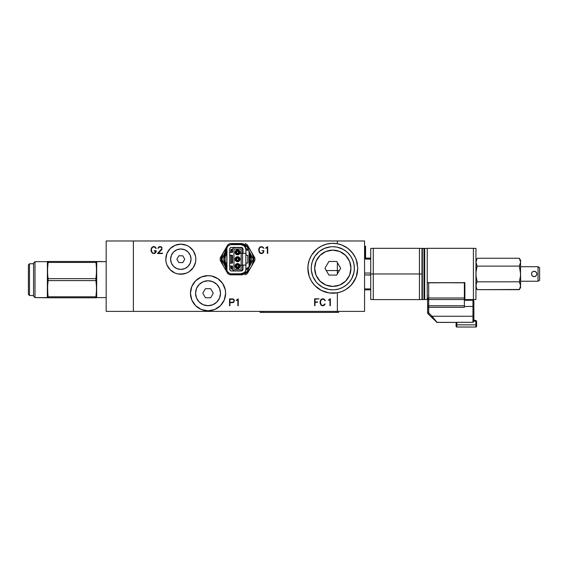 <?xml version="1.0" encoding="UTF-8"?>
<svg xmlns="http://www.w3.org/2000/svg" width="568" height="568" viewBox="0 0 568 568"><rect width="100%" height="100%" fill="white"/><g stroke="black" fill="none" stroke-linecap="round" stroke-linejoin="round"><path stroke-width="0.85" d="M208.044 280.762A12.475 12.475 0 0 1 220.519 293.237A12.475 12.475 0 0 1 208.044 305.712A12.475 12.475 0 0 0 220.519 293.237A12.475 12.475 0 0 0 208.044 280.762A12.475 12.475 0 0 0 195.569 293.237A12.475 12.475 0 0 0 208.044 305.712A12.475 12.475 0 0 1 195.569 293.237A12.475 12.475 0 0 1 208.044 280.762L203.266 281.714L199.219 284.412L196.514 288.459L195.569 293.237L196.514 298.008L199.219 302.055L203.266 304.76L208.044 305.712L212.815 304.76L216.862 302.055L219.567 298.008L220.519 293.237L219.567 288.459L216.862 284.412L212.815 281.714L208.044 280.762M202.804 293.237L205.424 288.7L210.664 288.7L213.277 293.237L210.664 297.774L205.424 297.774L202.804 293.237L205.424 288.7L210.664 288.7L213.277 293.237L210.664 297.774L205.424 297.774M180.823 269.402A10.21 10.21 0 0 1 170.62 259.193A10.21 10.21 0 0 1 180.823 248.99A10.21 10.21 0 0 0 170.62 259.193A10.21 10.21 0 0 0 180.823 269.402A10.21 10.21 0 0 0 191.033 259.193A10.21 10.21 0 0 0 180.823 248.99A10.21 10.21 0 0 1 191.033 259.193A10.21 10.21 0 0 1 180.823 269.402L184.728 268.621L188.043 266.413L190.252 263.098L191.033 259.193L190.252 255.288L188.043 251.979L184.728 249.764L180.823 248.99L176.918 249.764L173.609 251.979L171.394 255.288L170.62 259.193L171.394 263.098L173.609 266.413L176.918 268.621L180.823 269.402M178.856 255.792L182.789 255.792L184.749 259.193L182.789 262.601L178.856 262.601L176.897 259.193L178.856 255.792L182.789 255.792L184.749 259.193L182.789 262.601L178.856 262.601L176.897 259.193L178.856 255.792M224.892 268.401L225.404 269.054M222.933 264.78L223.252 265.547M223.252 252.838L222.933 253.605M225.404 249.331L224.892 249.991M235.905 243.636L235.081 243.743M247.314 273.57L248.848 270.915L247.314 273.57L245.113 274.841L247.314 273.57L253.349 263.119L249.416 269.928A16.003 16.003 0 0 1 240.91 274.841L237.545 274.841A15.648 15.648 0 0 1 232.042 273.84L237.545 274.841L237.545 273.84L237.545 274.841L246.931 271.71L253.193 259.193L246.931 246.675L237.545 243.551L232.042 244.552A15.648 15.648 0 0 1 237.545 243.551L237.545 244.552L237.545 243.551A15.648 15.648 0 0 1 253.193 259.193A15.648 15.648 0 0 1 237.545 274.841L233.05 274.841L229.408 273.293M227.136 270.872A15.648 15.648 0 0 1 227.136 247.513L221.903 259.193L227.136 270.872M235.081 274.642L235.905 274.756M226.824 267.805L223.792 259.193L226.824 250.587A13.753 13.753 0 0 0 226.824 267.805M245.738 248.145A13.753 13.753 0 0 1 247.904 250.147L245.738 248.145M249.068 251.688A13.753 13.753 0 0 1 249.068 266.697L251.297 259.193L249.068 251.688M247.904 268.238A13.753 13.753 0 0 1 245.738 270.24L247.904 268.238M226.824 252.767A12.503 12.503 0 0 0 226.824 265.625M248.543 246.952L247.314 244.822L245.113 243.551L247.314 244.822L247.925 245.88M238.368 243.573L242.046 243.551A16.28 16.28 0 0 1 248.848 247.478L249.416 248.457L245.546 245.333L240.91 243.551L245.688 245.099L248.848 247.478L249.657 249.295M234.641 243.821L240.91 243.551A16.003 16.003 0 0 1 249.416 248.457L253.349 255.266L253.825 259.193L253.349 263.119L254.876 260.464L252.774 264.106L253.548 259.193L252.774 254.286L254.876 257.922L251.063 251.312M250.63 267.776L248.848 270.915A16.28 16.28 0 0 1 242.046 274.841L237.545 274.841M252.44 254.393L252.774 254.286A16.003 16.003 0 0 1 252.774 264.106L251.51 266.257M238.425 274.813L239.163 274.756M239.227 274.749L240.037 274.642M240.456 274.564L238.368 274.82M224.041 251.304L220.214 257.922L220.214 260.464L221.747 263.119L221.385 257.219L222.315 254.286L221.541 259.193L222.315 264.106L221.747 263.119L227.782 273.57L229.983 274.841L227.782 273.57L226.249 270.915A16.28 16.28 0 0 0 228.308 272.597L226.249 270.915L225.681 269.928L227.548 271.689A16.003 16.003 0 0 1 225.681 269.928L224.041 267.088M231.055 273.819L234.186 274.841A16.003 16.003 0 0 1 231.055 273.819M234.257 274.493L233.05 274.841A16.28 16.28 0 0 1 229.905 273.57M224.317 267.542L224.857 268.352M224.928 268.444L225.418 269.076M222.656 263.999L222.315 264.106A16.003 16.003 0 0 1 222.315 254.286L222.656 254.393M236.671 243.573L235.933 243.636M235.869 243.644L235.06 243.75M249.068 264.042A12.503 12.503 0 0 0 249.068 254.343L250.048 259.193L249.068 264.042M227.15 266.144L225.283 261.635L225.042 259.193L225.283 256.757L227.15 252.249M250.197 249.991L249.693 249.331M252.164 253.605L250.623 250.602M250.666 267.72L251.113 266.995M251.07 267.066L251.489 266.293M220.214 260.464L221.747 263.119L220.214 260.464L220.214 257.922L225.716 248.954M225.389 249.345L224.935 249.941M224.843 250.069L224.481 250.587M224.374 250.758L224.09 251.205M225.943 248.699L225.681 248.457A16.003 16.003 0 0 1 227.548 246.697L225.681 248.457L226.249 247.478L228.308 245.795M229.408 245.099L231.055 244.567A16.003 16.003 0 0 1 234.186 243.551L234.257 243.899M221.747 263.119L223.998 267.017L221.747 263.119A16.28 16.28 0 0 1 221.747 255.266L227.782 244.822L226.249 247.478L227.782 244.822L229.983 243.551L237.545 243.551M221.264 259.193L221.747 255.266L220.214 257.922M229.983 274.841L233.05 274.841L229.983 274.841M253.825 259.193L253.349 263.119L248.848 270.915L247.336 272.2M247.314 244.822L248.848 247.478M251.099 251.375L253.349 255.266A16.28 16.28 0 0 1 253.349 263.119L254.876 260.464L254.876 257.922L253.349 255.266M254.876 257.922L254.876 260.464M236.622 252.611A0.966 0.966 0 0 0 237.545 253.3A0.966 0.966 0 0 0 238.482 252.093A0.966 0.966 0 0 0 237.545 251.375A0.966 0.966 0 0 0 236.615 252.575M237.545 267.017A0.966 0.966 0 0 0 238.482 266.307A0.966 0.966 0 0 0 237.545 265.086A0.966 0.966 0 0 0 236.622 265.788A0.966 0.966 0 0 0 237.545 267.017M237.545 260.158A0.966 0.966 0 0 0 238.51 259.193A0.966 0.966 0 0 0 237.545 258.227A0.966 0.966 0 0 0 236.579 259.193A0.966 0.966 0 0 0 237.545 260.158M235.046 252.334L235.777 252.334A1.775 1.775 0 0 1 237.545 250.566A1.775 1.775 0 0 1 239.32 252.334L240.051 252.334A2.499 2.499 0 0 0 237.545 249.835A2.499 2.499 0 0 0 235.046 252.334A2.499 2.499 0 0 0 237.545 254.84A2.499 2.499 0 0 0 240.051 252.334L239.32 252.334L238.801 253.591L237.545 254.109L235.912 253.016L236.295 251.084L238.226 250.701L239.32 252.334A1.775 1.775 0 0 1 237.545 254.109A1.775 1.775 0 0 1 235.777 252.334L235.046 252.334L235.471 253.726L237.545 254.84L238.936 254.414L239.859 253.292L240.001 251.851L239.313 250.566L238.035 249.884L236.593 250.026L235.471 250.949L235.046 252.334M235.046 266.051L235.777 266.051A1.775 1.775 0 0 1 237.545 264.283A1.775 1.775 0 0 1 239.32 266.051L240.051 266.051A2.499 2.499 0 0 0 237.545 263.552A2.499 2.499 0 0 0 235.046 266.051A2.499 2.499 0 0 0 237.545 268.55A2.499 2.499 0 0 0 240.051 266.051L239.32 266.051L238.801 267.308L237.545 267.826L235.912 266.733L236.295 264.802L238.226 264.418L239.32 266.051A1.775 1.775 0 0 1 237.545 267.826A1.775 1.775 0 0 1 235.777 266.051L235.046 266.051L235.237 267.01L236.593 268.366L238.503 268.366L239.625 267.443L239.859 265.093L238.936 263.971L237.545 263.552L235.777 264.283L235.046 266.051M235.046 259.193L235.777 259.193A1.775 1.775 0 0 1 237.545 257.425A1.775 1.775 0 0 1 239.32 259.193L240.051 259.193A2.499 2.499 0 0 0 237.545 256.693A2.499 2.499 0 0 0 235.046 259.193A2.499 2.499 0 0 0 237.545 261.692A2.499 2.499 0 0 0 240.051 259.193L239.32 259.193L238.801 260.449L237.545 260.968L235.912 259.874L236.295 257.943L238.226 257.56L239.32 259.193A1.775 1.775 0 0 1 237.545 260.968A1.775 1.775 0 0 1 235.777 259.193L235.046 259.193L235.471 260.584L237.545 261.692L238.936 261.273L239.859 260.151L240.001 258.71L239.313 257.425L238.035 256.743L236.593 256.885L235.471 257.808L235.046 259.193M230.949 263.161L232.511 263.161L231.936 263.161L231.936 255.231L231.936 263.161L230.871 263.161L230.871 255.231L232.511 255.231L232.511 263.161L232.511 255.231L230.949 255.231M240.711 269.282L241.151 268.621L241.102 249.494L240.441 249.054L234.378 249.103L233.938 249.764L233.995 268.898L234.655 269.339L240.441 269.339M231.467 273.84L230.558 273.748L231.467 273.84A4.643 4.643 0 0 1 226.824 269.196L226.824 249.196A4.643 4.643 0 0 1 231.467 244.552L241.215 244.552A4.643 4.643 0 0 1 245.859 249.196L244.496 245.909A4.643 4.643 0 0 0 244.496 245.909L243.793 245.333A4.643 4.643 0 0 0 243.786 245.333L242.99 244.9A4.643 4.643 0 0 0 242.983 244.9L242.117 244.638A4.643 4.643 0 0 0 242.11 244.638L230.558 244.638A4.643 4.643 0 0 0 230.558 244.638L229.692 244.9A4.643 4.643 0 0 0 229.685 244.907L228.187 245.909A4.643 4.643 0 0 0 228.18 245.916L227.179 247.414A4.643 4.643 0 0 0 227.179 247.421A4.643 4.643 0 0 1 227.179 247.414L226.916 248.287A4.643 4.643 0 0 0 226.909 248.294L226.916 270.105A4.643 4.643 0 0 1 226.916 270.098A4.643 4.643 0 0 0 226.916 270.105L227.179 270.971A4.643 4.643 0 0 1 227.179 270.971A4.643 4.643 0 0 0 227.179 270.979L227.605 271.774A4.643 4.643 0 0 0 227.612 271.781A4.643 4.643 0 0 1 227.605 271.774L228.187 272.477A4.643 4.643 0 0 0 228.187 272.484A4.643 4.643 0 0 1 228.18 272.477L229.692 273.485A4.643 4.643 0 0 1 229.685 273.485A4.643 4.643 0 0 0 229.692 273.485L230.558 273.748A4.643 4.643 0 0 1 230.558 273.748A4.643 4.643 0 0 0 230.565 273.755L231.467 273.84A4.643 4.643 0 0 0 231.467 273.84L242.117 273.748A4.643 4.643 0 0 0 242.124 273.748L243.793 273.059A4.643 4.643 0 0 0 243.793 273.059L245.071 271.774A4.643 4.643 0 0 0 245.078 271.774M244.496 272.484A4.643 4.643 0 0 0 244.496 272.477L245.504 270.971A4.643 4.643 0 0 0 245.504 270.971L245.859 269.196A4.643 4.643 0 0 0 245.859 269.196L245.859 265.093L245.859 268.238L248.408 268.16L249.068 267.166L249.068 251.219L248.408 250.232L245.859 250.147L247.996 250.147A1.072 1.072 0 0 1 249.068 251.219L249.068 267.166A1.072 1.072 0 0 1 247.996 268.238L247.996 267.166M245.504 247.421A4.643 4.643 0 0 0 245.504 247.414L244.496 245.909L245.766 248.287L246.058 255.337L247.783 255.337L247.783 263.055L246.058 263.055L246.058 265.093L246.058 263.055L247.783 263.055L247.783 255.337L246.058 255.337L245.859 249.196M227.612 246.611A4.643 4.643 0 0 0 227.605 246.619L228.187 245.909A4.643 4.643 0 0 1 228.187 245.909L229.692 244.9A4.643 4.643 0 0 1 229.692 244.9M226.824 249.196L226.916 248.287L226.824 249.196A4.643 4.643 0 0 1 226.824 249.189A4.643 4.643 0 0 0 226.824 249.196L226.916 270.105L227.605 271.774L229.692 273.485L228.187 272.477M247.996 268.238L245.859 268.238L245.859 269.196A4.643 4.643 0 0 1 241.215 273.84L242.117 273.748M245.766 270.105L245.071 271.774L245.766 270.105A4.643 4.643 0 0 0 245.766 270.098M242.997 253.292L236.338 253.292L245.859 253.292L242.997 253.292L242.997 249.196L242.997 253.292M241.215 247.407A1.789 1.789 0 0 1 242.997 249.196L242.699 248.202L241.563 247.442L231.467 247.407L241.215 247.407M229.685 249.196A1.789 1.789 0 0 1 231.467 247.407L230.473 247.705L229.713 248.848L229.685 269.196L229.685 249.196M231.467 270.986A1.789 1.789 0 0 1 229.685 269.196L230.203 270.46L231.119 270.95L241.215 270.986L231.467 270.986M242.997 269.196A1.789 1.789 0 0 1 241.215 270.986L242.863 269.878L242.997 265.093L242.997 269.196M245.859 265.093L236.338 265.093L245.859 265.093L245.859 253.292M242.99 244.9L245.504 247.414M241.215 244.552L230.558 244.638A4.643 4.643 0 0 1 230.565 244.638M242.99 273.485L244.496 272.477M227.179 247.414L227.605 246.611M231.936 250.396L231.936 252.391L229.685 252.391L230.871 252.391L230.871 250.034L231.936 250.396L230.871 250.034A0.717 0.717 0 0 1 231.581 249.324L231.936 250.396M231.581 249.324L232.553 249.324A2.144 2.144 0 0 1 234.655 247.62A2.144 2.144 0 0 0 233.306 248.102L232.553 249.324A2.144 2.144 0 0 0 232.553 249.352L230.92 249.764L230.871 252.391M230.949 252.391L232.511 252.391L232.518 249.579A2.144 2.144 0 0 0 232.511 249.764L232.873 248.571L234.236 247.662L240.441 247.62A2.144 2.144 0 0 1 242.586 249.764A2.144 2.144 0 0 0 240.441 247.62L234.655 247.62L233.306 248.102M232.518 249.579L232.873 248.571M242.586 249.764L242.586 268.621A2.144 2.144 0 0 1 240.441 270.766A2.144 2.144 0 0 0 242.586 268.621L242.543 249.345L241.634 247.982L240.441 247.62M240.441 270.766L234.655 270.766A2.144 2.144 0 0 1 232.553 269.069L232.511 265.994L231.936 265.994L231.581 269.069A0.717 0.717 0 0 1 230.871 268.352L231.936 267.997L230.871 268.352L231.077 268.856L232.553 269.04L233.306 270.29L234.655 270.766L240.86 270.73L242.224 269.814L242.586 268.621M230.871 265.994L229.685 265.994L230.871 265.994L230.871 268.352L230.871 265.994L231.936 265.994L230.949 265.994M231.581 269.069L232.553 269.069L232.511 268.621M243.793 245.333L244.496 245.909M245.504 270.971L245.071 271.774M229.692 273.485L228.89 273.059M233.831 247.783L234.236 247.662M234.655 270.766L233.136 270.141L232.553 269.04L232.873 269.814M234.236 270.73L233.831 270.602M233.938 249.764L233.938 268.621M241.151 268.621L241.151 249.764M230.871 255.231L229.685 255.231L230.871 255.231L230.871 263.161L229.685 263.161L230.871 263.161M350.023 250.204L350.541 250.715M357.371 263.871A24.949 24.949 0 0 0 354.418 255.799M354.411 255.785A24.949 24.949 0 0 0 353.303 254.031L355.39 257.652L356.867 261.656L357.762 268.266L357.364 272.718L356.214 276.914L352.053 284.149A24.949 24.949 0 0 0 354.432 280.727L350.662 285.704A24.949 24.949 0 0 0 352.046 284.163M353.289 254.017A24.949 24.949 0 0 0 337.349 243.736L341.659 244.936L347.424 248.046L352.039 252.369L355.39 257.652L356.207 259.604L357.762 268.266L356.214 276.914L354.432 280.72M337.328 243.729A24.949 24.949 0 0 0 326.522 244.126M311.505 255.288A24.949 24.949 0 0 0 309.205 260.201L311.512 255.266L316.852 249.089L321.403 246.079L326.508 244.126A24.949 24.949 0 0 0 311.527 255.252M307.998 270.865L308.012 265.54L309.198 260.208A24.949 24.949 0 0 0 307.863 268.266A24.949 24.949 0 0 1 337.349 243.736L337.349 240.974L133.388 240.974L133.388 311.385L337.349 311.385L337.349 292.804A24.949 24.949 0 0 1 307.863 268.266L307.998 265.675M354.368 268.252A21.556 21.556 0 0 0 349.483 254.599M349.469 254.585A21.556 21.556 0 0 0 348.056 253.03M354.262 266.158L354.368 268.266A21.556 21.556 0 0 1 332.812 289.822A21.556 21.556 0 0 1 311.257 268.266L311.356 270.382L311.257 268.266A21.556 21.556 0 0 1 332.812 246.711A21.556 21.556 0 0 1 354.368 268.266L353.956 264.063L352.728 260.016L350.733 256.289L348.056 253.023A21.556 21.556 0 0 0 346.494 251.61M348.056 253.023L346.487 251.603A21.556 21.556 0 0 0 332.827 246.711L337.016 247.123L332.812 246.711M332.791 246.711A21.556 21.556 0 0 0 319.145 251.596L314.885 256.289L312.18 262.011L311.356 266.158L311.669 264.063M319.131 251.61A21.556 21.556 0 0 0 317.576 253.023M317.562 253.03A21.556 21.556 0 0 0 316.156 254.585M316.142 254.599A21.556 21.556 0 0 0 311.257 268.252M195.846 259.193A15.024 15.024 0 0 0 186.581 245.319L189.172 246.704L193.319 250.85L195.562 256.26L195.846 259.193L195.562 262.125L193.319 267.542L189.172 271.689L186.574 273.073A15.024 15.024 0 0 0 195.846 259.2A15.024 15.024 0 0 1 180.823 274.216A15.024 15.024 0 0 1 165.799 259.193A15.024 15.024 0 0 1 180.823 244.169A15.024 15.024 0 0 1 195.846 259.193L195.562 262.125M186.567 245.312A15.024 15.024 0 0 0 180.83 244.169L186.574 245.312M180.816 244.169A15.024 15.024 0 0 0 170.208 248.564M170.201 269.821A15.024 15.024 0 0 0 175.072 273.073L170.201 269.821L166.942 264.944L166.09 262.125L165.799 259.193L166.942 253.449L170.201 248.571A15.024 15.024 0 0 0 170.194 269.814M225.624 293.223A17.587 17.587 0 0 0 225.29 289.808L225.624 293.237A17.587 17.587 0 0 1 208.044 310.817A17.587 17.587 0 0 1 190.457 293.237A17.587 17.587 0 0 1 208.044 275.65A17.587 17.587 0 0 1 225.624 293.237L224.289 299.968L220.476 305.669L214.768 309.482L208.044 310.817L201.313 309.482L195.612 305.669L191.799 299.968L190.457 293.237A17.587 17.587 0 0 0 208.044 310.817A17.587 17.587 0 0 0 225.624 293.237M225.29 289.801A17.587 17.587 0 0 0 190.457 293.237L191.799 286.506L195.612 280.805L201.313 276.992L208.044 275.65L211.474 275.991L217.814 278.618L222.663 283.467L225.29 289.808M232.66 302.68L229.926 302.68L229.926 305.719L229.557 305.719L229.557 298.889L232.66 298.889L233.689 299.229L234.421 300.28L233.689 302.346L229.926 302.68L229.926 305.719M237.871 305.719L237.871 299.506L236.444 300.522L236.26 300.209L238.248 298.889L238.248 305.719L238.248 298.889L238.248 305.719L237.871 305.719L237.871 299.506L237.211 300.16M321.63 299.471L320.423 301.53L321.034 304.505L322.212 305.371L323.398 305.371L324.939 303.802L324.889 304.725L323.49 305.719L322.113 305.719L320.721 304.725L320.047 301.48L321.41 299.173L323.49 298.832L325.265 300.579L323.398 299.187L322.212 299.187L321.034 300.053M322.113 305.719L323.49 305.719L321.41 305.392L320.047 303.085L320.721 299.833L322.113 298.832L323.49 298.832L324.889 299.833L324.939 300.749M314.991 301.942L317.491 301.942L317.491 302.304L314.991 302.304L314.991 305.655L314.622 305.655L314.622 298.832L314.622 305.655L314.622 298.832L319.095 298.832L314.991 299.187L314.991 301.942L317.491 301.942M328.361 300.145L329.312 300.096L328.361 300.145L330.079 298.832M329.972 299.442L329.972 305.655L330.349 305.655L330.349 298.832L330.349 305.655L329.972 305.655L329.972 299.442L329.312 300.096M168.334 250.85L168.668 250.367M186.574 273.073L180.823 274.216A15.024 15.024 0 0 0 186.567 273.08M168.334 267.542L168.007 267.031M183.755 273.932L177.891 273.932L175.072 273.073A15.024 15.024 0 0 0 180.816 274.216M311.257 268.266L311.356 266.158L311.257 268.266A21.556 21.556 0 0 0 316.142 281.934M354.368 268.266L353.956 272.477L354.368 268.266A21.556 21.556 0 0 1 349.483 281.934M332.812 289.822L328.609 289.41L332.812 289.822A21.556 21.556 0 0 0 349.469 281.955L351.826 278.426L353.956 272.477M311.356 270.382L312.897 276.517L316.149 281.941A21.556 21.556 0 0 0 317.562 283.51M316.149 281.941L317.569 283.51A21.556 21.556 0 0 0 332.791 289.822M308.097 264.823L308.403 263.098M308.63 262.111L309.077 260.584M309.432 259.562L310.007 258.142M310.476 257.155L310.803 256.509M310.81 256.502L311.193 255.806M311.761 254.876L312.059 254.421M312.066 254.407L312.634 253.598M313.273 252.753L314.331 251.503M314.999 250.793L316.383 249.494M316.916 249.032L319.003 247.485M318.953 247.52L321.239 246.164M322.091 245.738L323.604 245.078M324.591 244.709L326.075 244.247M327.132 243.97L328.631 243.672M329.717 243.509L331.236 243.367M332.323 243.324L333.899 243.338M334.928 243.409L336.611 243.608M337.555 243.771L340.786 244.623M341.95 245.049L345.237 246.633M345.933 247.044L348.944 249.238M352.068 252.405L352.536 252.987M353.573 254.429L353.999 255.089M354.609 256.125L355.121 257.098M355.625 258.163L356.044 259.178M356.356 260.016L357.364 263.822M357.357 272.739L356.363 276.502M356.051 277.354L355.625 278.37M355.128 279.428L354.617 280.393M354.006 281.437L353.559 282.133M352.536 283.553L352.075 284.121M350.456 285.91L350.023 286.336M348.972 287.28L345.955 289.474M345.259 289.893L341.979 291.476M340.814 291.902L337.555 292.761M336.611 292.925L334.928 293.131M333.899 293.195L332.323 293.216M331.236 293.166L329.717 293.024M328.631 292.868L327.132 292.563M326.075 292.293L324.591 291.824M323.604 291.455L322.091 290.802M321.239 290.369L316.916 287.5M316.376 287.039L314.999 285.739M314.331 285.029L313.273 283.787M312.634 282.942L312.073 282.14M312.059 282.118L311.761 281.664M311.193 280.727L310.476 279.385M310.007 278.391L309.432 276.971M309.077 275.949L308.63 274.422M308.403 273.435L308.097 271.717M346.487 251.603L342.973 249.253L337.016 247.123M330.697 246.817L324.562 248.351L319.138 251.603M317.569 283.51L322.652 287.28L328.609 289.41M334.928 289.723L339.068 288.899L342.973 287.28L346.487 284.93L349.476 281.941M308.012 271.014A24.949 24.949 0 0 0 309.198 276.318L307.863 268.266A24.949 24.949 0 0 0 308.012 270.979M311.527 281.288A24.949 24.949 0 0 0 337.349 292.804L329.184 292.953L321.403 290.461L314.849 285.583L311.512 281.266L309.198 276.325A24.949 24.949 0 0 0 311.505 281.245M337.378 292.797A24.949 24.949 0 0 0 350.655 285.711L345.649 289.659L341.695 291.583L337.349 292.804L337.349 311.385L364.564 311.385L364.564 240.974L337.349 240.974L337.349 243.736L341.659 244.936L345.628 246.86L349.1 249.366L353.296 254.024M354.432 280.713A24.949 24.949 0 0 0 357.364 272.697M161.901 247.328L161.908 249.402L158.337 253.186L162.498 253.534L157.442 253.534L162.498 253.534L157.442 253.534L161.88 248.642L161.589 247.549L160.737 247.002L158.969 247.279L158.025 248.486L158.373 247.328L159.452 246.64L160.822 246.64L161.901 247.328M150.989 250.893L151.329 248.315L150.989 250.893L152.352 253.2L154.432 253.534L156.179 251.851L156.179 250.694L154.276 250.694L156.179 250.694L155.831 252.54L154.432 253.534L152.352 253.2L150.989 250.893L151.329 248.315M153.055 246.64L154.432 246.64L153.055 246.64L151.663 247.648L153.055 246.64L155.142 246.981L154.432 246.64M155.881 248.564L156.207 248.386L154.34 247.002L153.154 247.002L151.968 247.868L151.365 249.338L151.968 252.32L153.154 253.186L154.915 252.902L155.809 251.049L154.276 251.049M156.207 248.386L155.142 246.981L156.207 248.386M267.343 253.47L267.343 247.257L265.909 248.273L265.732 247.96L267.713 246.64L267.713 253.47L267.343 253.47L267.343 247.257M259.043 251.872L258.703 249.288L259.37 247.648L260.769 246.64L262.856 246.981L263.921 248.386L262.054 247.002L260.286 247.279L259.37 248.45L259.072 250.843L260.286 252.902L262.054 253.186L263.232 252.32L263.524 251.049L261.983 250.694L263.886 250.694L263.538 252.54L262.146 253.534L260.769 253.534L262.146 253.534L260.066 253.2L259.043 251.872M326.508 244.126L331.904 243.331L337.349 243.736M263.524 251.759L263.524 251.049M154.34 247.002L153.154 247.002M158.337 253.186L162.498 253.186M170.201 248.571L175.072 245.312L180.823 244.169M324.939 303.802L324.889 304.725L323.49 305.719M352.053 284.149L349.128 287.138L345.649 289.659L341.695 291.583L337.349 292.804M364.564 240.974L364.564 311.385L133.388 311.385L133.388 240.974L106.173 240.974L106.173 311.385L106.173 240.974L364.564 240.974M337.349 274.017L337.349 262.515L337.349 274.017M106.173 311.385L133.388 311.385L106.173 311.385M232.603 302.318L234.051 301.21L233.76 299.797L232.603 299.251L229.926 299.251L229.926 302.318L232.603 302.318M47.449 297.774L35.003 297.589L33.555 296.141L33.555 263.112L35.003 261.663L33.555 263.112L33.555 296.141L35.003 297.589L35.003 261.663L47.343 261.663L35.003 261.663L35.003 297.589L47.343 297.589L47.4 261.479L47.343 297.589L48.117 297.774L47.4 288.7L48.117 280.599L47.4 270.553L48.117 261.479L47.449 261.479M29.486 295.502L33.555 295.502L29.486 295.502L29.486 263.751L29.486 295.502L28.4 294.416L29.486 295.502M33.555 263.751L29.486 263.751L28.4 264.837L28.4 294.416L28.4 264.837L29.486 263.751L33.555 263.751M96.596 261.479L106.173 261.663L96.702 261.663L96.645 297.774L96.702 261.663L95.928 261.479L96.645 270.553L95.928 278.654L96.645 288.7L95.928 297.774L96.596 297.774M96.702 297.589L106.173 297.589L96.702 297.589M47.591 266.506L47.591 274.607L47.4 270.553L48.117 262.451L95.928 262.451L95.928 261.479L47.591 261.479M96.453 274.607L96.453 266.506L96.645 270.553L95.928 278.654L48.117 278.654L47.591 274.607M95.928 261.479L48.117 261.479L48.117 262.451L95.928 262.451L96.233 264.482M48.117 280.599L95.928 280.599L95.928 278.654L48.117 278.654L48.117 280.599L95.928 280.599L96.645 288.7L95.928 296.801L48.117 296.801L47.4 288.7L48.117 280.599M48.117 297.774L95.928 297.774L95.928 296.801L48.117 296.801L48.117 297.774L96.453 297.774M47.591 284.653L47.811 294.771M96.453 292.747L96.453 284.653M96.596 272.576L96.645 270.553M96.645 288.7L96.596 286.677M95.928 296.801L96.233 294.771M47.449 286.677L47.4 288.7M47.4 270.553L47.449 272.576M48.117 262.451L47.811 264.482M365.586 246.491L365.586 258.085L365.586 248.969L365.217 248.855L365.217 258.085L365.217 246.129L364.564 246.129L365.217 246.129A0.362 0.362 0 0 1 365.586 246.491L365.586 248.969L365.217 248.855L365.217 246.129M364.564 248.855L365.217 248.855L364.564 248.855M326.273 270.553L339.352 270.553L326.273 270.553M338.67 311.385L338.67 312.379L338.67 311.385M335.809 311.385L335.809 312.379L338.67 312.379L335.809 312.379L335.809 311.385M262.941 312.379L335.809 312.379L262.941 312.379L262.941 311.385L262.941 312.379L260.087 312.379L262.941 312.379M260.087 311.385L260.087 312.379L260.087 311.385M332.812 250.119A18.148 18.148 0 0 1 350.96 268.266A18.148 18.148 0 0 1 332.812 286.414A18.148 18.148 0 0 0 350.96 268.266A18.148 18.148 0 0 0 332.812 250.119A18.148 18.148 0 0 0 314.665 268.266A18.148 18.148 0 0 0 332.812 286.414A18.148 18.148 0 0 1 314.665 268.266A18.148 18.148 0 0 1 332.812 250.119L339.756 251.503L345.642 255.437L349.576 261.323L350.96 268.266L349.576 275.21L345.642 281.096L339.756 285.029L332.812 286.414L325.869 285.029L319.983 281.096L316.049 275.21L314.665 268.266L316.049 261.323L319.983 255.437L325.869 251.503L332.812 250.119M328.886 275.075L324.953 268.266L328.886 275.075L336.739 275.075L328.886 275.075M328.886 261.465L336.739 261.465L340.672 268.266L336.739 275.075L340.672 268.266L336.739 261.465L328.886 261.465L324.953 268.266L328.886 261.465M373.275 273.968L373.275 299.606L419.44 299.606L419.44 273.968L370.734 273.968L419.44 273.968L419.44 248.322L373.275 248.322L373.275 273.968M373.275 248.379L370.734 248.379L370.734 299.549L373.275 299.549M419.44 299.549L421.981 299.549L421.981 273.968L419.44 273.968L421.981 273.968L421.981 248.379L419.44 248.379M421.981 299.549L421.981 248.869M464.88 296.645L464.368 296.645L464.88 296.645M464.88 299.57L473.407 299.57L473.407 248.322L427.243 248.322L427.243 282.679L464.88 282.679L464.88 299.57L464.88 284.795M473.407 248.379L475.948 248.379L473.407 248.379M475.948 299.549L473.407 299.549L475.948 299.549L475.948 248.379L475.948 299.549M424.701 248.379L427.243 248.379L424.701 248.379L424.701 299.549L424.701 248.379M427.243 282.658L427.243 299.549L424.701 299.549L427.243 299.549L427.243 248.322L473.407 248.322L473.407 299.57M473.875 320.04L475.927 320.586A0.909 0.909 0 0 1 476.602 321.467L475.87 321.467L475.87 327.026L456.821 327.026L475.87 327.026L475.87 324.846L476.602 324.846L476.602 321.467A0.909 0.909 0 0 0 475.927 320.586L473.875 320.04L473.875 320.792L475.735 321.289L475.927 320.586L476.552 321.176M476.602 321.467L476.602 326.295A0.724 0.724 0 0 1 475.87 327.026A0.724 0.724 0 0 0 476.602 326.295L476.602 324.846L456.821 324.846L456.821 327.026A0.724 0.724 0 0 1 456.097 326.295A0.724 0.724 0 0 0 456.821 327.026L456.821 324.846L456.097 324.846L456.097 326.295L456.097 322.397L436.714 322.333M427.243 282.679L464.88 282.679M427.605 283.113L427.605 282.679M464.368 282.679L428.691 282.829L428.691 297.994L464.368 297.994L464.368 299.535L464.368 297.994L428.691 297.994L428.691 299.535L464.368 299.535L464.368 307.331L428.691 307.331L428.691 305.79L464.368 305.79L464.368 299.535L428.691 299.535A1.086 0.767 180 0 1 427.605 298.768L427.605 312.89L428.691 312.89L428.691 307.331L427.605 307.331L428.691 307.331L428.691 305.79A1.086 0.767 180 0 1 427.605 305.023A1.086 0.767 0 0 0 428.691 305.79L428.691 299.535L428.691 305.79L464.368 305.79L464.368 307.331L428.691 307.331L428.691 312.89L427.924 313.664L428.691 312.89L432.049 316.248L428.691 312.89M456.097 324.3L456.821 324.3L456.097 324.3L456.097 323.391L456.821 323.391L456.097 323.391L456.097 322.397L456.821 322.297L456.821 324.846L475.87 324.846L475.835 321.353L473.875 320.792M436.359 322.099A1.086 1.086 0 0 0 437.126 322.411L431.275 317.015L437.126 322.411L432.049 316.248L431.275 317.015L427.924 313.664A1.086 1.086 0 0 1 427.69 313.309L431.275 317.015L432.049 316.248L432.901 317.285M464.368 282.431L464.368 297.994L464.368 282.829L428.691 282.679M427.69 313.309L427.605 297.994L428.691 297.994L428.691 282.829L427.605 282.829M427.619 298.896L428.691 298.896L427.619 298.896M427.605 297.944L427.605 298.725M472.966 300.273A0.909 0.909 0 0 1 473.875 301.182A0.909 0.909 0 0 0 472.966 300.273L472.966 306.443L473.875 306.443L473.875 301.182L473.875 306.443L472.966 306.443L472.966 316.248L473.875 316.248L473.875 306.443L473.875 321.374L473.875 316.248L472.966 316.248L472.966 322.297L473.875 321.374L472.966 322.297L456.821 322.297L472.966 322.297L472.966 316.248L432.049 316.248L472.966 316.248L472.966 306.443L464.368 306.443L464.368 307.331L464.368 306.443L472.966 306.443L472.966 300.273L464.368 300.273M473.875 306.684L473.875 305.747M433.199 317.647L437.126 322.411L456.097 322.411M423.976 248.379L424.339 248.741L422.344 248.379L423.976 248.379L423.976 299.549L422.344 299.549L421.981 299.187L422.344 299.549L422.344 248.379L421.981 248.741L422.344 248.379L422.344 299.549L423.976 299.549L423.976 248.379M424.339 299.187L423.976 299.549L424.339 299.187L424.339 248.741L424.339 299.187M370.663 273.031L364.564 273.031L370.663 273.031L370.734 275.04L364.564 274.898L370.663 274.898M370.663 259.022L364.564 259.022L370.734 259.164L370.663 258.085L364.564 258.085L370.734 258.085M370.663 288.906L364.564 288.906L370.663 288.906L370.734 289.843M364.564 289.843L370.663 289.843L364.564 289.843M520.586 266.704L538.031 266.704L539.6 267.613L538.031 266.704L538.031 281.224L520.586 281.224L538.031 281.224L539.6 280.315L538.031 281.224L538.031 266.704L520.586 266.704M532.351 271.93L531.719 272.754M532.976 271.518L534.154 271.241L532.976 271.518L534.154 271.241L536.078 272.036L535.397 271.539L534.154 271.241L536.078 272.036L536.881 273.968L536.59 272.754M532.237 272.036L533.515 271.319L535.397 271.539L534.793 271.319M536.575 275.203L535.397 276.389L534.154 276.687L535.39 276.389M535.965 275.998L534.154 276.687L532.23 275.892L533.515 276.616L535.177 276.488L536.604 275.146L536.881 273.968M531.485 274.472L532.23 275.892L533.515 276.616M536.831 273.464L536.661 272.903L536.831 273.464M539.6 280.315L539.6 267.613L539.6 280.315M531.733 275.203L531.705 272.782L532.919 271.539M519.869 259.221L520.586 262.182L519.365 258.248L477.163 258.248L475.948 262.182L477.163 266.108L519.365 266.108L520.586 262.182L519.365 266.108L520.586 273.968L519.365 266.108L477.163 266.108L476.027 271.966L476.027 275.963L477.163 281.82L519.365 281.82L520.501 275.963L520.586 260.357L520.501 275.963L519.365 281.82L520.501 284.753L520.586 287.571L520.586 273.968L520.586 285.754L519.365 289.68L477.163 289.68L519.479 289.481M520.586 262.182L520.501 263.176M476.659 265.142L475.948 262.182L476.659 259.221M477.163 258.248L519.365 258.248L520.586 260.357M476.027 275.963L476.027 271.966M519.869 282.793L520.586 285.754L519.869 288.714L520.586 285.754L519.365 281.82L477.163 281.82L476.275 283.766L476.659 282.793M476.659 288.714L475.948 285.754L476.275 283.766L476.027 286.748L477.163 289.68M520.586 287.571L519.869 288.714M232.511 266.91L231.936 266.506M231.936 251.88L232.511 251.475M245.859 263.183L245.859 255.209M427.605 295.921L427.243 296.283"/></g></svg>
